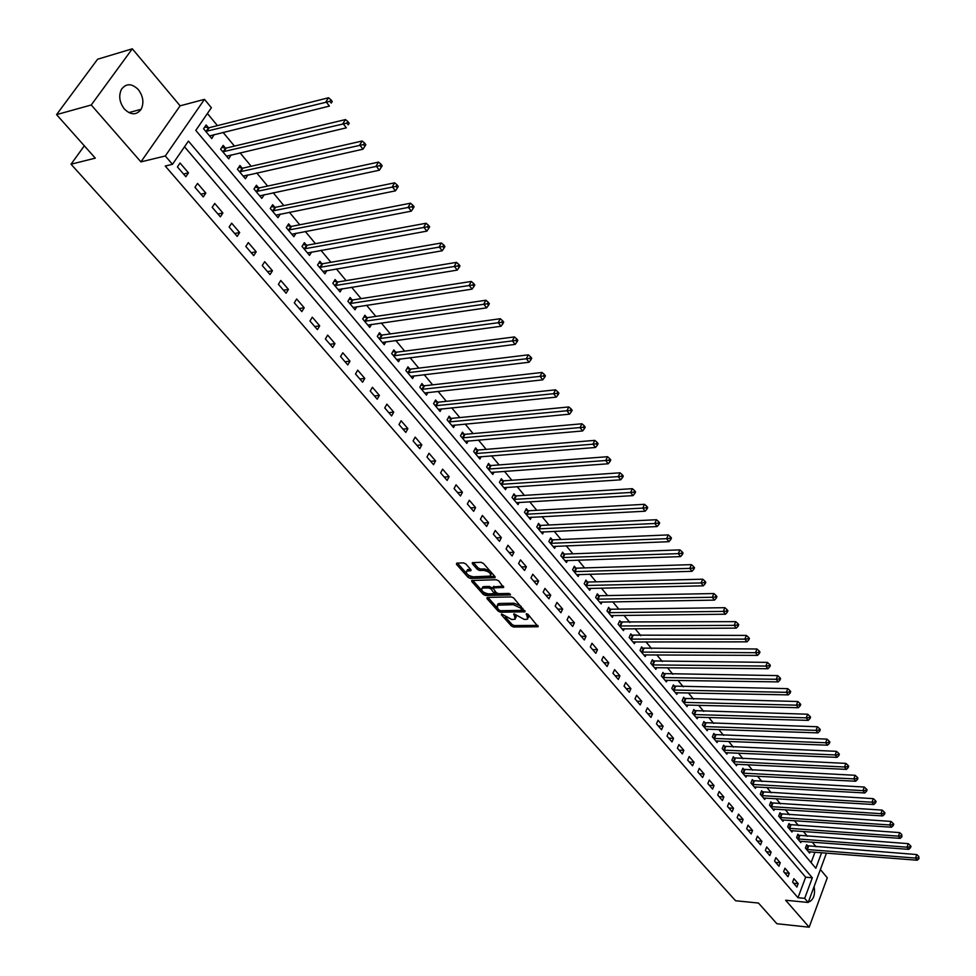 <?xml version="1.0" encoding="UTF-8"?>
<svg xmlns="http://www.w3.org/2000/svg" width="976" height="976" viewBox="0 0 976 976"><rect width="100%" height="100%" fill="white"/><g stroke="black" fill="none" stroke-linecap="round" stroke-linejoin="round"><path stroke-width="1.46" d="M501.603 613.965L501.347 614.721L511.351 625.97L513.62 627.007L538.13 626.751L528.101 614.404L526.491 613.66L527.674 619.077L526.21 619.382L524.197 619.394L513.986 613.806L515.206 619.199L511.766 619.516L501.603 613.965M124.379 109.019C130.882 115.266 136.469 115.351 141.13 109.3C144.167 102.822 143.228 96.258 138.324 89.597C131.76 83.216 126.111 83.155 121.39 89.426C118.474 95.941 119.475 102.468 124.379 109.019M808.47 901.751L809.677 901.617C813.874 898.981 815.35 893.955 814.094 886.55M465.857 563.969L463.515 562.896L456.768 563.128L456.439 564.287L468.114 577.402L470.42 578.463L495.027 577.719L494.991 576.645L483.352 563.384L480.997 562.298L472.335 562.664L472.372 563.75L477.386 569.423L479.716 570.496L483.803 570.374C489.208 571.607 491.343 573.522 490.184 576.121L473.14 576.804C467.785 575.572 465.662 573.668 466.796 571.082L470.92 570.704L470.859 569.63L465.857 563.969M56.559 114.619L97.588 59.231L132.309 48.8L91.244 104.981L56.559 114.619L95.306 158.149L71.028 164.212L735.575 900.75L758.462 903.044L776.872 923.723L809.177 927.2L785.631 900.238L808.213 902.458L804.688 898.359L797.99 897.713L165.237 166.03L172.471 164.322L165.298 155.977L204.472 99.357L211.377 107.714L195.798 130.394L815.838 868.274L821.621 852.682M91.244 104.981L140.922 161.882L165.298 155.977M487.256 597.385L486.89 598.495L498.187 611.171L500.456 612.22L525.003 611.818L513.705 597.983L511.387 596.922L487.256 597.385M483.279 594.421L471.786 581.537L471.737 580.476L496.32 579.756L498.651 580.83L503.616 587.479L492.904 587.881L496.198 592.603L498.504 593.664L508.764 593.457L510.424 594.933L485.572 595.482L483.279 594.421L483.998 592.981L482.73 591.541M809.177 927.2L827.294 877.79L820.377 869.543M797.99 897.713L805.639 877.192L184.525 146.778M798.173 883.646L793.903 878.681L792.622 882.109L796.892 887.074L798.173 883.646L793.573 883.231M789.267 873.264L784.948 868.237L783.643 871.678L787.961 876.704L789.267 873.264L784.655 872.861M780.251 862.76L775.883 857.672L774.566 861.125L778.933 866.212L780.251 862.76L775.639 862.369M771.125 852.121L766.709 846.973L765.379 850.438L769.796 855.586L771.125 852.121L766.502 851.755M761.902 841.361L757.437 836.151L756.071 839.628L760.548 844.838L761.902 841.361L757.266 841.007M752.557 830.478L748.031 825.196L746.664 828.685L751.191 833.955L752.557 830.478L747.909 830.137M743.102 819.45L738.527 814.106L737.136 817.607L741.723 822.939L743.102 819.45L738.442 819.132M733.537 808.287L728.889 802.882L727.486 806.396L732.134 811.788L733.537 808.287L728.865 807.994M723.838 796.989L719.141 791.524L717.714 795.037L722.423 800.503L723.838 796.989L719.153 796.709M714.029 785.558L709.284 780.019L707.832 783.545L712.59 789.072L714.029 785.558L709.332 785.29M704.099 773.98L699.28 768.368L697.816 771.906L702.635 777.506L704.099 773.98L699.389 773.736M694.034 762.244L689.166 756.571L687.677 760.109L692.557 765.794L694.034 762.244L689.324 762.024M683.847 750.373L678.918 744.615L677.405 748.177L682.358 753.923L683.847 750.373L679.125 750.178M673.538 738.344L668.536 732.525L667.011 736.087L672.013 741.906L673.538 738.344L668.804 738.161M663.082 726.168L658.019 720.264L656.47 723.838L661.545 729.743L663.082 726.168L658.336 726.01M652.505 713.834L647.381 707.844L645.807 711.431L650.943 717.409L652.505 713.834L647.747 713.688M641.781 701.329L636.584 695.278L634.998 698.865L640.207 704.916L641.781 701.329L637.011 701.219M630.923 688.666L625.665 682.529L624.042 686.14L629.325 692.265L630.923 688.666L626.141 688.58M619.919 675.843L614.587 669.621L612.952 673.233L618.296 679.455L619.919 675.843L615.136 675.77M608.768 662.838L603.363 656.543L601.704 660.166L607.121 666.462L608.768 662.838L603.973 662.802M597.471 649.662L591.993 643.282L590.309 646.917L595.799 653.298L597.471 649.662L592.664 649.65M586.015 636.315L580.464 629.849L578.756 633.497L584.319 639.963L586.015 636.315L581.208 636.328M574.413 622.786L568.788 616.234L567.056 619.882L572.692 626.446L574.413 622.786L569.594 622.822M562.652 609.073L556.942 602.424L555.185 606.096L560.907 612.733L562.652 609.073L557.821 609.146M550.732 595.177L544.95 588.43L543.168 592.103L548.951 598.837L550.732 595.177L545.877 595.262M538.642 581.074L532.774 574.242L530.968 577.926L536.837 584.758L538.642 581.074L533.787 581.208M526.381 566.788L520.44 559.858L518.598 563.555L524.563 570.472L526.381 566.788L521.513 566.946M513.949 552.294L507.923 545.267L506.056 548.976L512.107 556.003L513.949 552.294L509.082 552.489M501.347 537.605L495.235 530.48L493.344 534.189L499.468 541.314L501.347 537.605L496.467 537.825M488.561 522.697L482.364 515.474L480.448 519.195L486.658 526.418L488.561 522.697L483.681 522.953M475.593 507.581L469.31 500.249L467.358 503.982L473.665 511.314L475.593 507.581L470.7 507.874M462.441 492.258L456.06 484.816L454.084 488.549L460.489 495.991L462.441 492.258L457.549 492.575M449.106 476.703L442.628 469.151L440.627 472.896L447.106 480.436L449.106 476.703L444.19 477.057M435.564 460.916L429.001 453.254L426.951 457.012L433.539 464.661L435.564 460.916L430.648 461.306M421.827 444.897L415.166 437.126L413.092 440.896L419.778 448.655L421.827 444.897L416.911 445.324M407.883 428.647L401.124 420.754L399.013 424.536L405.796 432.417L407.883 428.647L402.954 429.111M393.731 412.153L386.874 404.137L384.739 407.919L391.62 415.922L393.731 412.153L388.802 412.653M379.371 395.402L372.405 387.277L370.233 391.071L377.224 399.184L379.371 395.402L374.442 395.951M364.792 378.407L357.716 370.16L355.508 373.954L362.608 382.202L364.792 378.407L359.851 378.993M349.994 361.144L342.808 352.775L340.563 356.569L347.773 364.951L349.994 361.144L345.04 361.779M334.963 343.625L327.668 335.122L325.386 338.928L332.706 347.432L334.963 343.625L330.01 344.308M319.701 325.825L312.283 317.188L309.965 321.006L317.395 329.644L319.701 325.825L314.748 326.557M304.195 307.757L296.667 298.985L294.313 302.804L301.865 311.576L304.195 307.757L299.242 308.526M288.445 289.396L280.795 280.478L278.404 284.309L286.078 293.227L288.445 289.396L283.491 290.214M272.45 270.742L264.679 261.69L262.251 265.521L270.035 274.585L272.45 270.742L267.485 271.621M256.188 251.796L248.294 242.597L245.83 246.44L253.736 255.639L256.188 251.796L251.235 252.723M239.681 232.544L231.654 223.187L229.14 227.042L237.18 236.387L239.681 232.544L234.716 233.52M222.894 212.975L214.732 203.472L212.182 207.327L220.356 216.831L222.894 212.975L217.929 214M205.826 193.089L197.542 183.415L194.944 187.282L203.252 196.945L205.826 193.089L200.873 194.175M188.49 172.862L180.06 163.041L177.412 166.908L185.867 176.729L188.49 172.862L183.525 174.009M816.119 846.814L812.191 842.093M807.359 836.261L803.346 831.442M798.49 825.586L794.391 820.645M789.523 814.777L785.326 809.738M780.446 803.846L776.164 798.685M771.26 792.78L766.88 787.498M761.951 781.569L757.486 776.188M752.545 770.235L747.97 764.72M743.017 758.755L738.344 753.118M733.366 747.128L728.584 741.382M723.606 735.367L718.714 729.487M713.712 723.46L708.722 717.445M703.696 711.394L698.596 705.245M693.558 699.182L688.348 692.887M683.285 686.799L677.954 680.382M672.891 674.27L667.438 667.706M662.35 661.582L656.775 654.872M651.675 648.723L645.978 641.866M640.866 635.693L635.047 628.678M629.91 622.493L623.957 615.331M618.808 609.122L612.721 601.789M607.56 595.567L601.338 588.077M596.153 581.83L589.797 574.181M584.6 567.91L578.097 560.09M572.888 553.807L566.239 545.804M561.017 539.496L554.222 531.322M548.976 524.99L542.034 516.633M536.763 510.289L529.675 501.737M524.393 495.381L517.134 486.646M511.839 480.253L504.421 471.323M499.102 464.918L491.526 455.792M486.194 449.363L478.435 440.03M473.092 433.588L465.162 424.035M459.806 417.582L451.693 407.809M446.325 401.331L438.029 391.339M432.636 384.849L424.157 374.638M418.753 368.123L410.079 357.667M404.662 351.14L395.792 340.453M390.351 333.902L381.274 322.971M375.833 316.407L366.549 305.232M361.083 298.644L351.592 287.212M346.114 280.612L336.391 268.9M330.901 262.288L320.97 250.32M315.455 243.683L305.293 231.434M299.766 224.785L289.372 212.243M283.833 205.582L273.182 192.76M267.631 186.074L256.737 172.947M251.186 166.249L240.035 152.817M234.46 146.095L223.04 132.346M217.453 125.623L207.4 113.509M811.08 862.613L814.984 852.158M807.811 846.082L806.676 844.716L805.407 848.083L809.604 853.097L810.104 851.78M799.027 835.554L797.88 834.175L796.599 837.554L800.845 842.63L801.357 841.275M790.145 824.903L788.986 823.512L787.681 826.892L791.975 832.028L792.5 830.661M781.154 814.13L779.97 812.715L778.665 816.119L783.008 821.304L783.545 819.913M772.053 803.224L770.857 801.796L769.527 805.2L773.931 810.458L774.48 809.043M762.842 792.183L761.634 790.743L760.292 794.159L764.745 799.478L765.306 798.039M753.521 781.02L752.301 779.556L750.934 782.972L755.436 788.364L756.022 786.9M744.09 769.71L742.858 768.222L741.467 771.662L746.03 777.116L746.628 775.627M734.538 758.267L733.293 756.766L731.89 760.206L736.502 765.721L737.112 764.208M724.875 746.677L723.606 745.164L722.191 748.616L726.864 754.192L727.486 752.655M715.091 734.952L713.798 733.415L712.37 736.868L717.092 742.529L717.738 740.955M705.172 723.07L703.879 721.508L702.415 724.985L707.21 730.707L707.881 729.121M695.144 711.04L693.826 709.467L692.35 712.956L697.193 718.751L697.889 717.116M684.981 698.865L683.651 697.267L682.151 700.756L687.067 706.636L687.763 704.977M674.684 686.531L673.342 684.92L671.817 688.422L676.795 694.363L677.527 692.679M664.266 674.038L662.899 672.403L661.362 675.917L666.401 681.931L667.145 680.223M653.713 661.386L652.322 659.727L650.772 663.253L655.872 669.353L656.641 667.596M643.013 648.576L641.61 646.893L640.036 650.419L645.209 656.604L646.002 654.811M632.18 635.583L630.764 633.888L629.166 637.426L634.4 643.684L635.217 641.866M621.212 622.432L619.772 620.712L618.15 624.262L623.444 630.606L624.298 628.739M610.085 609.109L608.634 607.353L606.987 610.915L612.355 617.344L613.233 615.441M598.813 595.604L597.336 593.835L595.665 597.397L601.118 603.912L602.021 601.972M587.393 581.916L585.905 580.122L584.209 583.697L589.724 590.297L590.663 588.321M575.828 568.044L574.303 566.226L572.583 569.801L578.182 576.499L579.146 574.474M564.091 553.978L562.554 552.135L560.81 555.734L566.483 562.505L567.483 560.444M552.196 539.728L550.635 537.861L548.866 541.46L554.624 548.329L555.649 546.231M540.143 525.283L538.557 523.38L536.763 526.991L542.595 533.957L543.656 531.81M527.918 510.631L526.32 508.703L524.49 512.327L530.407 519.391L531.505 517.182M515.523 495.771L513.901 493.832L512.046 497.455L518.049 504.616L519.183 502.359M502.957 480.717L501.31 478.74L499.431 482.376L505.507 489.635L506.69 487.329M490.208 465.43L488.537 463.429L486.634 467.077L492.795 474.446L494.027 472.079M477.276 449.936L475.58 447.911L473.653 451.559L479.911 459.037L481.18 456.609M464.161 434.222L462.441 432.161L460.489 435.821L466.833 443.409L468.151 440.92M450.863 418.277L449.119 416.191L447.13 419.851L453.559 427.549L454.938 424.999M437.37 402.1L435.589 399.977L433.576 403.649L440.103 411.457L441.53 408.846M423.669 385.691L421.876 383.531L419.814 387.216L426.451 395.134L427.927 392.45M409.774 369.026L407.944 366.842L405.857 370.526L412.58 378.566L414.129 375.821M395.658 352.116L393.816 349.896L391.693 353.593L398.525 361.754L400.123 358.924M381.348 334.963L379.469 332.706L377.309 336.415L384.239 344.699L385.923 341.783M366.805 317.542L364.902 315.248L362.718 318.969L369.745 327.375L371.502 324.386M352.055 299.852L350.116 297.534L347.895 301.255L355.032 309.782L356.862 306.708M337.074 281.893L335.097 279.539L332.84 283.26L340.099 291.934L342.003 288.762M321.848 263.666L319.86 261.263L317.566 264.996L324.923 273.805L326.923 270.523M306.403 245.147L304.378 242.707L302.035 246.44L309.526 255.383L311.612 252.015M290.702 226.334L288.64 223.858L286.273 227.603L293.874 236.68L296.07 233.203M274.756 207.217L272.67 204.716L270.254 208.449L277.977 217.685L280.283 214.086M258.555 187.807L256.432 185.257L253.98 189.002L261.824 198.384L264.24 194.651M242.097 168.079L239.937 165.481L237.449 169.238L245.415 178.767L247.831 174.936M225.371 148.035L223.175 145.4L220.637 149.157L228.738 158.832L231.117 154.903M208.376 127.649L206.143 124.977L203.557 128.734L211.792 138.58L214.122 134.554M84.326 145.814L71.028 164.212M140.922 161.882L180.109 105.823L132.309 48.8M180.109 105.823L204.472 99.357M804.688 898.359L812.313 877.79L188.429 141.093L172.471 164.322M826.465 853.073L808.213 902.458M805.639 877.192L812.313 877.79M247.892 175.021L243.439 176.009M231.251 155.074L226.591 156.172M214.354 134.822L209.62 135.981M515.95 617.735L516.267 615.319M528.431 617.601L528.699 615.075M505.336 616.966L512.058 624.53L514.315 625.567L537.752 625.409M500.603 610.708L524.649 610.464M487.902 597.373L497.016 607.609M498.992 609.976L500.59 610.708L522.062 610.354L520.647 608.085L513.278 604.681L497.418 605.193L497.614 608.414L498.992 609.976M522.221 610.012L522.916 608.487M520.733 605.998L513.998 603.229L513.278 604.681M497.37 605.23L498.138 603.754L499.529 603.473L513.998 603.229M481.827 590.529L472.799 580.378M503.299 586.125L493.38 586.93M509.362 593.554L486.292 594.042L485.572 595.482M483.181 588.04L482.071 588.26C480.985 590.785 483.083 592.664 488.366 593.884L494.368 593.676L491.074 588.967L488.756 587.906L483.181 588.04L483.913 586.588L482.132 588.138M494.625 593.176L495.308 591.602M483.913 586.588L489.488 586.454L492.685 588.516M483.998 592.981L486.292 594.042M466.845 570.997L467.541 569.63L470.615 569.35M490.891 574.73L491.257 572.4M490.208 571.192L484.547 568.91L483.803 570.374M473.36 562.554L478.13 567.959L480.46 569.032L484.547 568.91M467.748 574.705L471.164 577.011L494.734 576.352M457.427 563.103L466.382 573.18M808.47 851.743L917.233 860.234L915.549 858.075L916.757 854.561L806.322 845.68M918.282 857.819L918.965 858.685L918.77 856.403L918.282 857.819L915.549 858.075L806.554 849.449M918.965 858.685L917.233 860.234M916.757 854.561L918.77 856.403M799.698 841.251L908.754 849.364L907.046 847.18L908.278 843.654L797.514 835.151M909.815 846.912L910.486 847.79L910.974 846.387L910.303 845.509L909.815 846.912L907.046 847.18L797.758 838.933M910.486 847.79L908.754 849.364M908.278 843.654L910.303 845.509M790.816 830.637L900.177 838.36L898.457 836.139L899.689 832.613L788.608 824.488M901.226 835.883L901.922 836.774L901.726 834.468L901.226 835.883L898.457 836.139L788.852 828.295M901.922 836.774L900.177 838.36M899.689 832.613L901.726 834.468M781.825 819.901L891.491 827.221L889.746 824.976L891.003 821.426L779.592 813.716M892.54 824.708L893.235 825.611L893.735 824.195L893.04 823.293L892.54 824.708L889.746 824.976L779.836 817.522M893.235 825.611L891.491 827.221M891.003 821.426L893.04 823.293M772.736 809.031L882.707 815.936L880.938 813.667L882.206 810.117L770.467 802.797M883.744 813.398L884.451 814.313L884.964 812.886L884.256 811.983L883.744 813.398L880.938 813.667L770.723 806.627M884.451 814.313L882.707 815.936M882.206 810.117L884.256 811.983M763.537 798.039L873.801 804.517L872.007 802.211L873.3 798.649L761.231 791.756M874.838 801.955L875.557 802.87L876.07 801.442L875.35 800.527L874.838 801.955L872.007 802.211L761.5 795.599M875.557 802.87L873.801 804.517M873.3 798.649L875.35 800.527M754.228 786.9L864.785 792.951L862.967 790.621L864.272 787.046L751.886 780.58M865.81 790.353L866.542 791.292L867.066 789.852L866.334 788.925L865.81 790.353L862.967 790.621L752.167 784.436M866.542 791.292L864.785 792.951M864.272 787.046L866.334 788.925M744.798 775.639L855.659 781.239L853.817 778.885L855.147 775.298L742.431 769.271M856.684 778.604L857.416 779.556L857.941 778.116L857.209 777.177L856.684 778.604L853.817 778.885L742.712 773.138M857.416 779.556L855.659 781.239M855.147 775.298L857.209 777.177M735.257 764.232L846.412 769.381L844.545 766.99L845.887 763.391L732.854 757.827M847.424 766.709L848.168 767.673L848.705 766.233L847.961 765.269L847.424 766.709L844.545 766.99L733.147 761.707M848.168 767.673L846.412 769.381M845.887 763.391L847.961 765.269M725.595 752.691L837.042 757.364L835.163 754.936L836.517 751.337L723.167 746.237M838.055 754.668L838.811 755.631L839.36 754.192L838.604 753.228L838.055 754.668L835.163 754.936L723.46 750.129M838.811 755.631L837.042 757.364M836.517 751.337L838.604 753.228M715.811 740.991L827.563 745.188L825.647 742.736L827.026 739.125L713.346 734.501M828.563 742.468L829.332 743.444L829.881 741.992L829.112 741.016L828.563 742.468L825.647 742.736L713.651 738.405M829.332 743.444L827.563 745.188M827.026 739.125L829.112 741.016M705.916 729.157L817.949 732.866L816.009 730.377L817.412 726.754L703.415 722.618M818.949 730.097L819.73 731.097L820.279 729.645L819.511 728.645L818.949 730.097L816.009 730.377L703.72 726.547M819.73 731.097L817.949 732.866M817.412 726.754L819.511 728.645M695.888 717.177L808.213 720.373L806.249 717.86L807.677 714.212L693.35 710.589M809.214 717.58L809.995 718.58L810.556 717.128L809.775 716.116L809.214 717.58L806.249 717.86L693.668 714.53M809.995 718.58L808.213 720.373M807.677 714.212L809.775 716.116M685.738 705.038L798.344 707.722L796.367 705.172L797.807 701.512L683.163 698.413M799.332 704.879L800.137 705.904L800.71 704.44L799.917 703.428L799.332 704.879L796.367 705.172L683.481 702.354M800.137 705.904L798.344 707.722M797.807 701.512L799.917 703.428M675.453 692.753L788.352 694.888L786.339 692.313L787.803 688.653L672.842 686.067M789.34 692.021L790.145 693.058L790.719 691.594L789.913 690.557L789.34 692.021L786.339 692.313L673.172 690.032M790.145 693.058L788.352 694.888M787.803 688.653L789.913 690.557M665.034 680.309L778.226 681.895L776.188 679.284L777.665 675.612L662.387 673.574M779.202 678.991L780.019 680.04L780.605 678.576L779.787 677.527L779.202 678.991L776.188 679.284L662.728 677.551M780.019 680.04L778.226 681.895M777.665 675.612L779.787 677.527M654.493 667.706L767.953 668.731L765.892 666.071L767.392 662.387L651.797 660.923M768.929 665.778L769.747 666.84L770.345 665.376L769.527 664.314L768.929 665.778L765.892 666.071L652.151 664.912M769.747 666.84L767.953 668.731M767.392 662.387L769.527 664.314M643.806 654.933L757.559 655.372L755.461 652.688L756.986 648.991L641.073 648.101M758.511 652.395L759.352 653.469L759.962 651.992L759.121 650.919L758.511 652.395L755.461 652.688L641.439 652.102M759.352 653.469L757.559 655.372M756.986 648.991L759.121 650.919M632.985 641.988L747.006 641.842L744.883 639.121L746.42 635.413L630.203 635.12M747.958 638.829L748.812 639.914L749.422 638.438L748.58 637.34L747.958 638.829L744.883 639.121L630.581 639.121M748.812 639.914L747.006 641.842M746.42 635.413L748.58 637.34M622.017 628.886L736.319 628.129L734.159 625.36L735.721 621.651L619.199 621.956M737.258 625.067L738.112 626.177L738.747 624.689L737.88 623.579L737.258 625.067L734.159 625.36L619.589 625.982M738.112 626.177L736.319 628.129M735.721 621.651L737.88 623.579M610.903 615.6L725.473 614.221L723.289 611.415L724.875 607.694L610.891 609.231L608.048 608.621M726.412 611.122L727.279 612.245L727.913 610.756L727.047 609.634L726.412 611.122L723.289 611.415L608.438 612.66M727.279 612.245L725.473 614.221M724.875 607.694L727.047 609.634M599.642 602.143L714.481 600.118L712.26 597.275L713.883 593.542L599.63 595.726L596.739 595.116M715.408 596.97L716.286 598.117L716.933 596.617L716.055 595.482L715.408 596.97L712.26 597.275L597.153 599.166M716.286 598.117L714.481 600.118M713.883 593.542L716.055 595.482M588.235 588.504L703.342 585.82L701.085 582.94L702.732 579.195L588.211 582.025L585.283 581.428M704.245 582.635L705.148 583.782L705.807 582.294L704.904 581.135L704.245 582.635L701.085 582.94L585.71 585.49M705.148 583.782L703.342 585.82M702.732 579.195L704.904 581.135M576.67 574.681L692.033 571.314L689.751 568.398L691.423 564.64L576.633 568.154L573.668 567.544M692.936 568.093L693.851 569.264L694.509 567.751L693.607 566.58L692.936 568.093L689.751 568.398L574.108 571.619M693.851 569.264L692.033 571.314M691.423 564.64L693.607 566.58M564.945 560.675L680.565 556.613L678.259 553.648L679.943 549.878L564.909 554.1L561.895 553.49M681.468 553.331L682.383 554.527L683.066 553.014L682.139 551.83L681.468 553.331L678.259 553.648L562.347 557.577M682.383 554.527L680.565 556.613M679.943 549.878L682.139 551.83M553.063 546.475L668.938 541.692L666.596 538.679L668.304 534.909L553.014 539.838L549.964 539.228M669.829 538.374L670.756 539.569L671.451 538.069L670.512 536.861L669.829 538.374L666.596 538.679L550.427 543.327M670.756 539.569L668.938 541.692M668.304 534.909L670.512 536.861M541.021 532.079L657.141 526.552L654.762 523.502L656.506 519.72L540.972 525.393L537.874 524.771M658.019 523.185L658.971 524.417L659.666 522.904L658.715 521.672L658.019 523.185L654.762 523.502L538.349 528.882M658.971 524.417L657.141 526.552M656.506 519.72L658.715 521.672M528.809 517.487L645.173 511.204L642.757 508.106L644.526 504.311L528.748 510.741L525.6 510.119M646.039 507.788L647.003 509.033L647.71 507.508L646.746 506.276L646.039 507.788L642.757 508.106L526.101 514.242M647.003 509.033L645.173 511.204M644.526 504.311L646.746 506.276M516.426 502.677L633.034 495.625L630.581 492.477L632.375 488.683L516.353 495.881L513.169 495.259M633.875 492.16L634.864 493.417L635.571 491.892L634.595 490.635L633.875 492.16L630.581 492.477L513.681 499.407M634.864 493.417L633.034 495.625M632.375 488.683L634.595 490.635M503.872 487.671L620.712 479.814L618.223 476.617L620.041 472.811L503.787 480.814L500.554 480.192M621.541 476.3L622.542 477.581L623.261 476.056L622.273 474.775L621.541 476.3L618.223 476.617L501.091 484.352M622.542 477.581L620.712 479.814M620.041 472.811L622.273 474.775M491.135 472.445L608.207 463.771L605.681 460.526L607.536 456.707L491.05 465.528L487.756 464.918M609.024 460.208L610.037 461.502L610.769 459.977L609.768 458.671L609.024 460.208L605.681 460.526L488.305 469.078M610.037 461.502L608.207 463.771M607.536 456.707L609.768 458.671M478.216 457.012L595.506 447.484L592.944 444.19L594.823 440.371L478.118 450.034L474.787 449.424M596.324 443.873L597.349 445.178L598.093 443.653L597.068 442.335L596.324 443.873L592.944 444.19L475.349 453.596M597.349 445.178L595.506 447.484M594.823 440.371L597.068 442.335M465.113 441.347L582.623 430.953L580.025 427.61L581.928 423.779L465.003 434.32L461.624 433.698M583.416 427.281L584.465 428.623L585.222 427.085L584.185 425.743L583.416 427.281L462.209 437.882M584.465 428.623L582.623 430.953M581.928 423.779L584.185 425.743M451.827 425.463L569.545 414.166L566.897 410.774L568.837 406.943L451.705 418.362L448.265 417.752M570.326 410.445L571.375 411.799L572.156 410.262L571.106 408.907L570.326 410.445L448.875 421.949M571.375 411.799L569.545 414.166M568.837 406.943L571.106 408.907M438.334 409.347L556.259 397.122L553.575 393.682L555.551 389.839L438.212 402.185L434.723 401.563M557.028 393.352L558.101 394.731L558.882 393.182L557.821 391.815L557.028 393.352L435.345 405.772M558.101 394.731L556.259 397.122M555.551 389.839L557.821 391.815M424.658 392.986L542.766 379.823L540.045 376.333L542.058 372.466L424.523 385.764L420.973 385.154M543.522 375.992L544.608 377.383L545.413 375.845L544.327 374.442L543.522 375.992L421.62 389.363M544.608 377.383L542.766 379.823M542.058 372.466L544.327 374.442M410.762 376.394L529.077 362.242L526.308 358.704L528.345 354.837L410.628 369.111L407.016 368.489M529.809 358.363L530.92 359.778L531.725 358.229L530.627 356.813L529.809 358.363L407.687 372.71M530.92 359.778L529.077 362.242M528.345 354.837L530.627 356.813M396.671 359.546L515.157 344.394L512.351 340.795L514.425 336.927L396.524 352.19L392.852 351.58M515.889 340.453L517.012 341.893L517.829 340.343L516.707 338.904L515.889 340.453L393.548 355.813M517.012 341.893L515.157 344.394M514.425 336.927L516.707 338.904M382.372 342.454L501.03 326.265L498.175 322.605L500.285 318.725L382.202 335.036L378.468 334.414M501.737 322.263L502.872 323.727L503.714 322.178L502.579 320.701L501.737 322.263L379.2 338.66M502.872 323.727L501.03 326.265M500.285 318.725L502.579 320.701M367.854 325.093L486.67 307.843L483.767 304.134L485.914 300.242L367.671 317.603L363.877 316.993M487.353 303.78L488.512 305.268L489.366 303.707L488.22 302.218L487.353 303.78L364.634 321.25M488.512 305.268L486.67 307.843M485.914 300.242L488.22 302.218M353.105 307.477L472.079 289.128L469.139 285.346L471.323 281.454L352.922 299.913L349.054 299.303M472.75 284.992L473.933 286.517L474.8 284.955L473.628 283.443L472.75 284.992L349.835 303.573M473.933 286.517L472.079 289.128M471.323 281.454L473.628 283.443M338.135 289.591L457.256 270.108L454.267 266.265L456.487 262.373L337.94 281.954L334.012 281.344M457.903 265.911L459.11 267.448L459.989 265.887L458.793 264.35L457.903 265.911L334.817 285.614M459.11 267.448L457.256 270.108M456.487 262.373L458.793 264.35M322.934 271.413L442.189 250.783L439.151 246.879L441.408 242.975L322.727 263.715L318.725 263.105M442.823 246.513L444.043 248.075L444.934 246.513L443.726 244.952L442.823 246.513L319.567 267.387M444.043 248.075L442.189 250.783M441.408 242.975L443.726 244.952M307.501 252.967L426.878 231.129L423.779 227.164L426.073 223.248L307.269 245.196L303.194 244.586M427.488 226.798L428.72 228.384L429.635 226.822L428.403 225.236L427.488 226.798L304.073 248.88M428.72 228.384L426.878 231.129M426.073 223.248L428.403 225.236M291.824 234.228L411.311 211.158L408.163 207.119L410.493 203.203L291.58 226.371L287.432 225.773M411.896 206.753L413.153 208.376L414.08 206.802L412.824 205.192L411.896 206.753L288.335 230.068M413.153 208.376L411.311 211.158M410.493 203.203L412.824 205.192M275.891 215.184L395.475 190.845L392.279 186.745L394.658 182.829L275.635 207.266L271.413 206.668M396.049 186.379L397.317 188.014L398.269 186.453L396.988 184.806L396.049 186.379L272.353 210.962M397.317 188.014L395.475 190.845M394.658 182.829L396.988 184.806M259.701 195.847L379.383 170.202L376.126 166.03L378.542 162.101L259.445 187.843L255.126 187.246M379.92 165.652L381.226 167.323L382.189 165.749L380.884 164.078L379.92 165.652L256.115 191.552M381.226 167.323L379.383 170.202M378.542 162.101L380.884 164.078M243.268 176.192L363.011 149.194L359.705 144.948L362.157 141.02L242.987 168.104L238.583 167.518M363.523 144.57L364.853 146.266L365.829 144.692L364.512 142.996L363.523 144.57L239.62 171.825M364.853 146.266L363.011 149.194M362.157 141.02L364.512 142.996M226.554 156.221L346.358 127.832L342.991 123.513L345.492 119.572L226.261 148.059L221.772 147.474M346.846 123.135L348.2 124.855L349.201 123.281L347.846 121.549L346.846 123.135L222.845 151.78M349.201 123.281L348.2 124.855M345.492 119.572L347.846 121.549M209.572 135.92L329.412 106.091L325.996 101.699L328.546 97.759L209.23 127.685L204.679 127.1M329.888 101.321L331.254 103.078L332.267 101.492L330.901 99.735L329.888 101.321L205.802 131.418M332.267 101.492L331.254 103.078M328.546 97.759L330.901 99.735M501.713 613.965L501.347 614.721M526.589 613.66L526.21 614.429M514.084 613.819L513.705 614.575M515.682 614.66L515.011 616.039M528.187 614.502L527.504 615.905M538.142 625.86L537.666 626.848M514.315 625.567L513.62 627.007M512.058 624.53L511.351 625.97M525.039 610.915L524.551 611.915M501.176 610.781L500.456 612.22M498.858 609.817L498.187 611.171M487.451 597.373L486.89 598.495M522.709 608.255L522.026 609.658M521.33 606.682L520.647 608.085M499.529 603.473L498.809 604.913M472.372 580.391L471.786 581.537M503.677 586.576L503.189 587.564M494.051 586.344L493.331 587.796M510.46 594.299L510.106 594.994M495.015 591.261L494.32 592.639M491.806 587.515L491.074 588.967M489.488 586.454L488.756 587.906M471.005 569.813L470.517 570.789M468.614 569.411L467.87 570.862M480.46 569.032L479.716 570.496M478.13 567.959L477.386 569.423M472.982 562.566L472.372 563.75M495.113 576.804L494.612 577.804M471.164 577.011L470.42 578.463M468.858 575.95L468.114 577.402M457.049 563.115L456.439 564.287M808.567 846.241L807.298 849.608M808.018 846.143L806.749 849.498M799.783 835.712L798.502 839.092M799.234 835.615L797.953 838.982M790.902 825.062L789.608 828.441M790.353 824.964L789.059 828.343M781.91 814.277L780.605 817.681M781.361 814.179L780.044 817.583M772.821 803.37L771.491 806.774M772.26 803.285L770.93 806.688M763.61 792.329L762.268 795.745M763.049 792.244L761.707 795.66M754.289 781.166L752.923 784.582M753.728 781.068L752.374 784.497M744.859 769.857L743.48 773.285M744.298 769.759L742.919 773.199M735.318 758.413L733.915 761.853M734.757 758.315L733.354 761.756M725.644 746.823L724.229 750.276M725.083 746.738L723.667 750.19M715.859 735.087L714.432 738.551M715.298 735.001L713.859 738.466M705.953 723.204L704.501 726.681M705.392 723.118L703.94 726.595M695.925 711.187L694.448 714.664M695.351 711.101L693.887 714.578M685.762 698.999L684.274 702.488M685.201 698.914L683.7 702.415M675.477 686.665L673.965 690.166M674.904 686.592L673.391 690.081M665.059 674.172L663.521 677.686M664.485 674.099L662.948 677.6M654.506 661.521L652.944 665.034M653.932 661.447L652.371 664.961M643.818 648.698L642.232 652.236M643.233 648.625L641.659 652.151M632.985 635.718L631.387 639.256M632.399 635.644L630.801 639.182M622.017 622.554L620.394 626.104M621.431 622.493L619.809 626.031M610.891 609.231L609.244 612.782M610.305 609.158L608.67 612.721M599.63 595.726L597.959 599.288M599.044 595.653L597.373 599.215M588.211 582.025L586.515 585.612M587.625 581.964L585.929 585.539M576.633 568.154L574.925 571.741M576.047 568.093L574.327 571.68M564.909 554.1L563.164 557.686M564.311 554.026L562.579 557.625M553.014 539.838L551.257 543.437M552.428 539.777L550.659 543.376M540.972 525.393L539.179 528.992M540.375 525.332L538.581 528.943M528.748 510.741L526.93 514.352M528.15 510.68L526.332 514.303M516.353 495.881L514.511 499.505M515.755 495.82L513.913 499.456M503.787 480.814L501.92 484.45M503.189 480.765L501.31 484.401M491.05 465.528L489.147 469.175M490.44 465.479L488.537 469.127M478.118 450.034L476.19 453.681M477.508 449.985L475.58 453.645M465.003 434.32L463.051 437.98M464.405 434.271L462.441 437.931M451.705 418.362L449.716 422.035M451.095 418.326L449.106 421.998M438.212 402.185L436.199 405.857M437.602 402.149L435.589 405.821M424.523 385.764L422.474 389.448M423.901 385.727L421.852 389.412M410.628 369.111L408.541 372.795M410.005 369.074L407.931 372.759M396.524 352.19L394.402 355.898M395.902 352.165L393.792 355.862M382.202 335.036L380.054 338.733M381.579 335L379.432 338.709M367.671 317.603L365.488 321.324M367.049 317.59L364.865 321.299M352.922 299.913L350.701 303.634M352.299 299.9L350.079 303.609M337.94 281.954L335.683 285.675M337.318 281.942L335.061 285.663M322.727 263.715L320.433 267.448M322.104 263.703L319.811 267.436M307.269 245.196L304.951 248.929M306.647 245.183L304.317 248.917M291.58 226.371L289.213 230.116M290.958 226.371L288.591 230.116M275.635 207.266L273.231 211.011M275.012 207.266L272.609 210.999M259.445 187.843L256.993 191.589M258.811 187.843L256.371 191.589M242.987 168.104L240.499 171.861M242.353 168.116L239.864 171.874M226.261 148.059L223.736 151.817L226.249 148.059M225.627 148.071L223.101 151.829M209.254 127.673L206.692 131.431L209.23 127.685M208.62 127.685L206.058 131.455M141.13 109.3L128.82 112.606M809.677 901.617L808.555 901.519M498.138 603.754L497.418 605.193M493.636 586.43L492.904 587.881M482.803 586.808L482.071 588.26M467.541 569.63L466.796 571.082"/></g></svg>
